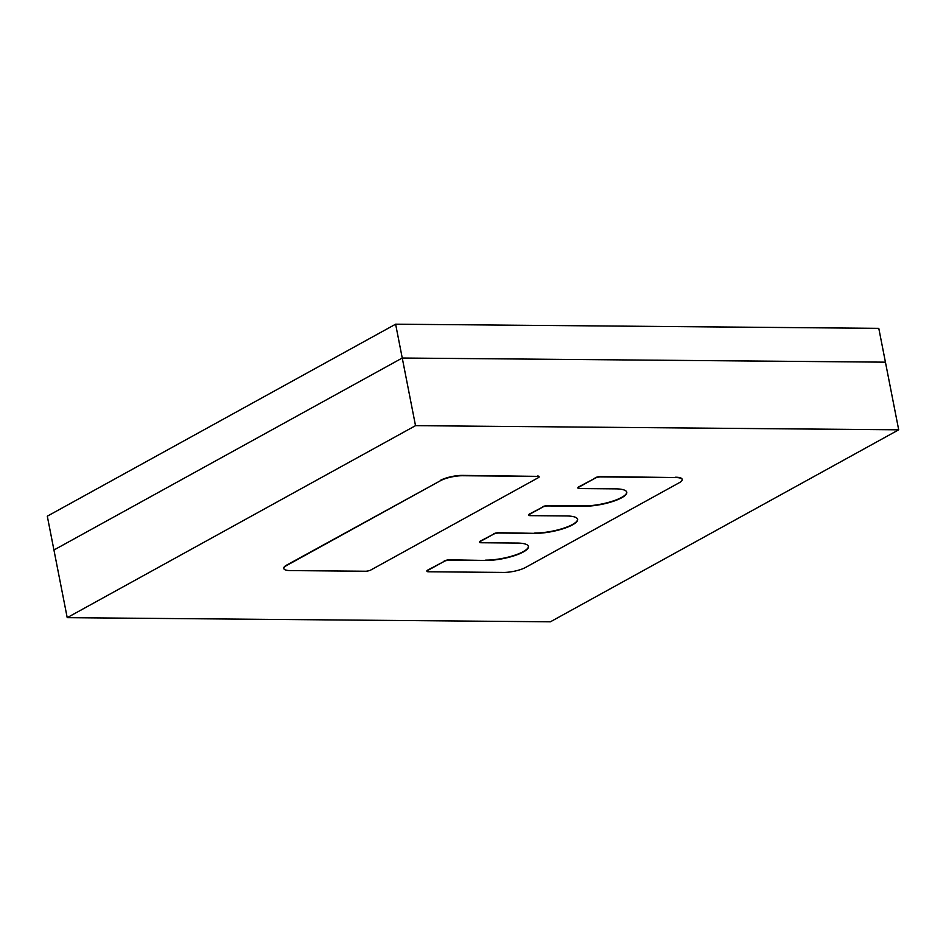 <?xml version="1.0" encoding="UTF-8"?>
<svg xmlns="http://www.w3.org/2000/svg" width="946" height="946" viewBox="0 0 946 946"><rect width="100%" height="100%" fill="white"/><g stroke="black" fill="none" stroke-linecap="round" stroke-linejoin="round"><path stroke-width="1.42" d="M67.213 617.655L415.519 425.665L898.7 429.815L550.383 621.806L67.213 617.655L53.934 550.004L402.251 358.026L415.519 425.665M283.835 568.428A16.047 4.115 -11.1 0 1 283.788 568.262A16.047 4.115 -11.1 0 1 286.744 565.058L286.815 565.401A16.047 4.115 168.9 0 0 283.859 568.593A16.047 4.115 168.9 0 0 290.387 570.592L365.416 571.23A3.926 1.005 168.9 0 0 370.797 570.024L538.404 477.635A3.926 1.005 168.9 0 0 539.125 476.855A3.926 1.005 168.9 0 0 537.529 476.37L462.488 475.732A16.047 4.115 168.9 0 0 440.481 480.698L286.815 565.401M440.481 480.698L286.744 565.058M440.41 480.367A16.047 4.115 -11.1 0 1 462.428 475.389L462.488 475.732M537.529 476.37L462.428 475.389M537.458 476.027A3.926 1.005 -11.1 0 1 539.054 476.524A3.926 1.005 -11.1 0 1 539.031 476.701M584.06 506.252L547.971 505.933A3.926 1.005 168.9 0 0 542.59 507.151L529.476 514.376A3.926 1.005 168.9 0 0 528.755 515.168A3.926 1.005 168.9 0 0 530.351 515.653L566.441 515.96A27.458 7.036 -11.1 0 1 577.616 519.366A27.458 7.036 -11.1 0 1 572.555 524.841A27.458 7.036 -11.1 0 1 534.892 533.355L498.79 533.036A3.926 1.005 168.9 0 0 493.41 534.254L480.296 541.479A3.926 1.005 168.9 0 0 479.575 542.271A3.926 1.005 168.9 0 0 481.171 542.756L517.273 543.063A27.458 7.036 -11.1 0 1 528.436 546.469A27.458 7.036 -11.1 0 1 523.375 551.944A27.458 7.036 -11.1 0 1 485.712 560.458L449.622 560.15A3.926 1.005 168.9 0 0 444.242 561.356L427.639 570.509A3.926 1.005 168.9 0 0 426.918 571.289A3.926 1.005 168.9 0 0 428.514 571.774L503.556 572.425A16.047 4.115 168.9 0 0 525.562 567.446L679.228 482.744A16.047 4.115 168.9 0 0 682.184 479.551A16.047 4.115 168.9 0 0 675.657 477.553L600.627 476.914A3.926 1.005 168.9 0 0 595.247 478.132L578.645 487.273A3.926 1.005 168.9 0 0 577.923 488.053A3.926 1.005 168.9 0 0 579.52 488.55L615.621 488.857A27.458 7.036 -11.1 0 1 626.784 492.263A27.458 7.036 -11.1 0 1 621.723 497.738A27.458 7.036 -11.1 0 1 584.06 506.252L584.001 505.909A27.458 7.036 168.9 0 0 621.652 497.395A27.458 7.036 168.9 0 0 626.737 492.097M577.947 487.876A3.926 1.005 -11.1 0 1 577.852 487.722A3.926 1.005 -11.1 0 1 578.585 486.942L578.645 487.273M595.247 478.132L578.585 486.942M595.176 477.789A3.926 1.005 -11.1 0 1 600.556 476.571L600.627 476.914M675.657 477.553L600.556 476.571M675.586 477.222A16.047 4.115 -11.1 0 1 682.113 479.208A16.047 4.115 -11.1 0 1 682.137 479.386M426.942 571.112A3.926 1.005 -11.1 0 1 426.859 570.946A3.926 1.005 -11.1 0 1 427.58 570.166L427.639 570.509M444.242 561.356L427.58 570.166M444.171 561.025A3.926 1.005 -11.1 0 1 449.551 559.807L449.622 560.15M485.712 560.458L449.551 559.807M485.653 560.115A27.458 7.036 168.9 0 0 523.315 551.613A27.458 7.036 168.9 0 0 528.4 546.303M479.598 542.082A3.926 1.005 -11.1 0 1 479.516 541.928A3.926 1.005 -11.1 0 1 480.237 541.147L480.296 541.479M493.41 534.254L480.237 541.147M493.351 533.922A3.926 1.005 -11.1 0 1 498.731 532.704L498.79 533.036M534.892 533.355L498.731 532.704M534.821 533.012A27.458 7.036 168.9 0 0 572.484 524.51A27.458 7.036 168.9 0 0 577.568 519.2M528.779 514.979A3.926 1.005 -11.1 0 1 528.684 514.825A3.926 1.005 -11.1 0 1 529.405 514.045L529.476 514.376M542.59 507.151L529.405 514.045M542.519 506.82A3.926 1.005 -11.1 0 1 547.9 505.602L547.971 505.933M584.001 505.909L547.9 505.602M395.617 324.194L878.787 328.345L885.432 362.164L402.251 358.026L395.617 324.194L47.3 516.185L53.934 550.004L402.251 358.026L885.432 362.164L898.7 429.815"/></g></svg>

